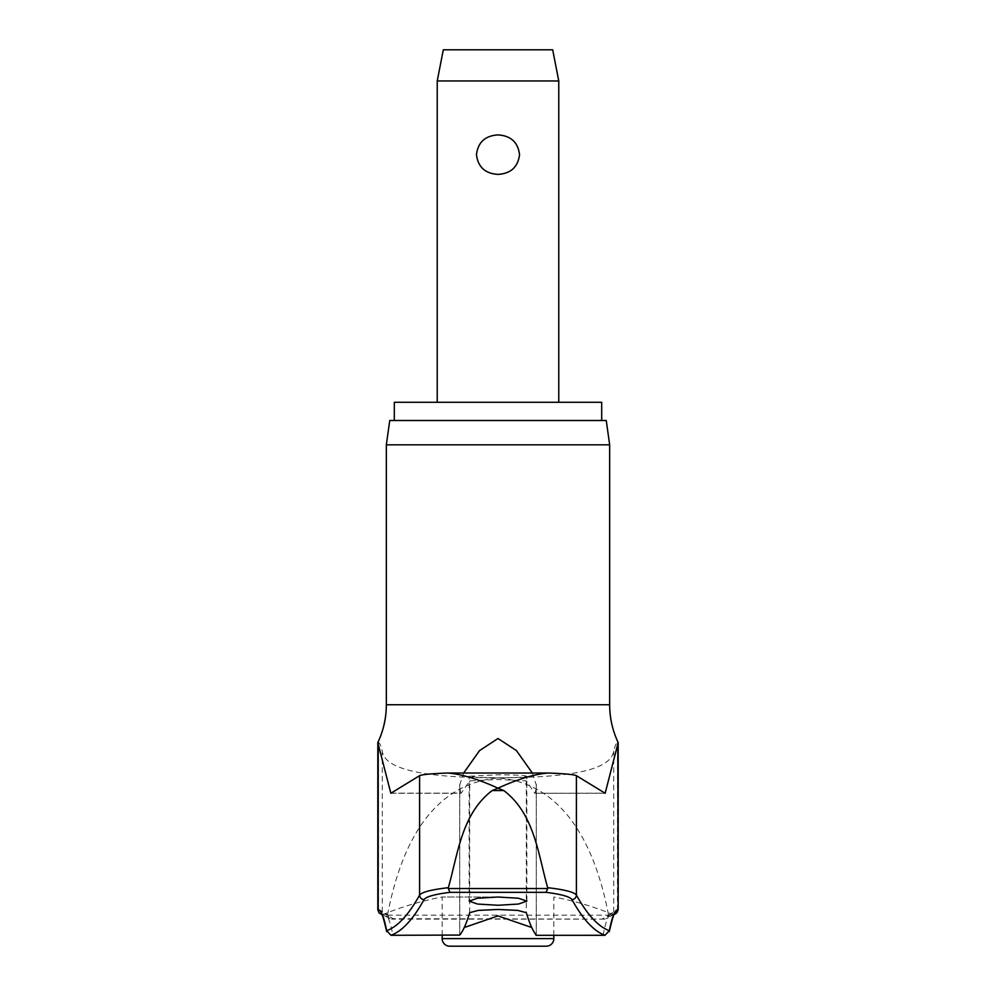 <?xml version="1.0" encoding="UTF-8"?>
<svg xmlns="http://www.w3.org/2000/svg" width="996" height="996" viewBox="0 0 996 996"><rect width="100%" height="100%" fill="white"/><g stroke="black" fill="none" stroke-linecap="round" stroke-linejoin="round"><path stroke-width="0.75" stroke-dasharray="4.98 3.74" d="M526.822 776.345C525.888 775.398 516.277 774.876 498 774.788L469.141 776.258L477.582 777.353L498 777.814C514.808 777.727 524.406 777.229 526.822 776.345L526.872 901.143M532.325 772.996L536.259 784.873C535.773 791.061 535.25 793.812 534.715 793.14L526.311 780.876L498 779.495L469.689 780.876L461.111 793.264L390.843 793.264M601.696 402.284L394.304 402.284M389.747 420.511L606.253 420.511M609.664 444.826L386.336 444.826M391.291 793.14L461.285 793.14C460.75 793.812 460.227 791.061 459.741 784.873L463.675 772.996M377.82 742.618L378.555 742.618C379.825 743.053 381.07 745.917 382.29 751.196C384.942 772.473 438.178 777.689 498 777.938C557.1 777.328 609.801 773.394 613.71 751.196C614.93 745.917 616.175 743.053 617.445 742.618L618.18 742.618M535.724 934.385L531.74 927.513M464.248 927.525L460.276 934.385M384.792 914.067A4.557 4.532 90 0 1 378.555 909.846A284.57 31.424 -90 0 1 382.29 911.85L387.556 914.639L389.013 918.163L390.93 919.071L393.233 918.71L388.465 916.046A280.349 30.951 90 0 0 384.792 914.067L384.456 914.067A280.349 22.136 90 0 1 392.91 935.319M498 897.01L442.162 897.01L498 897.01M437.232 80.95L558.768 80.95M498 134.908C485.177 135.705 477.993 142.279 476.462 154.654C477.993 167.017 485.177 173.59 498 174.387C510.824 173.59 518.007 167.017 519.539 154.654C518.007 142.279 510.824 135.705 498 134.908M443.307 49.8L552.693 49.8M449.756 946.2L546.244 946.2M387.531 915.187L608.469 915.187L607.149 918.026L604.485 919.109L393.233 918.71M603.09 935.319A280.349 22.136 -90 0 1 611.544 914.067A4.557 4.544 -90 0 0 614.482 914.228M611.544 914.067L611.208 914.067A280.349 30.951 -90 0 0 607.535 916.046L602.767 918.71M608.469 915.187L613.71 911.85A284.57 31.424 90 0 1 617.445 909.846L618.18 909.846M605.157 793.264L534.889 793.264L604.709 793.14M498 420.511L394.304 420.511L498 420.511M608.444 914.639C598.322 860.793 571.256 783.665 498 777.938C423.736 784.885 398.276 859.735 387.556 914.639M607.535 916.046A4.557 4.494 42.7 0 0 613.71 911.85L613.71 751.196M611.208 914.067A4.557 4.532 90 0 0 617.445 909.846L617.445 742.618M384.456 914.067A4.557 4.544 -90 0 1 381.518 914.228M388.465 916.046A4.557 4.494 137.3 0 1 382.29 911.85L382.29 751.196M447.764 773.021L548.236 773.021M609.664 704.745L386.336 704.745M459.741 784.873L459.741 935.057M442.162 938.606L553.838 938.606M377.82 909.846L378.555 909.846L378.555 742.618M536.259 784.873L536.259 935.057M469.689 912.672L469.689 780.876M526.311 780.876L526.311 912.672M614.42 914.328L612.914 914.403L605.78 918.885M553.838 935.319L553.838 897.01A302.61 302.61 0 0 1 611.905 914.067L614.719 913.942M381.58 914.328L382.738 914.403L381.281 913.942M442.162 935.319L442.162 897.01A302.61 302.61 0 0 0 384.095 914.067L382.377 914.403L390.22 918.885M459.716 935.107L459.716 784.238M604.485 919.121L391.515 919.121M536.284 935.107L536.284 784.238M469.128 901.143L469.128 776.258"/><path stroke-width="1.49" d="M614.482 914.228A4.557 4.544 -90 0 0 617.806 909.846A284.57 22.472 90 0 0 609.353 930.712L604.883 935.294M391.117 935.294L390.98 935.294A3721.566 293.845 -90 0 0 424.059 899.587C426.051 896.686 434.692 894.271 449.98 892.329L546.02 892.329L547.713 888.544L448.287 888.544L449.98 892.329M448.287 888.544L448.337 887.685C431.38 889.64 421.806 892.105 419.602 895.068A3717.01 293.484 90 0 1 386.647 930.712L390.98 935.294L459.741 935.057A3723.11 132.281 -90 0 0 469.689 912.672L478.292 910.394L498 909.448L517.708 910.394L526.311 912.672A3723.11 132.281 90 0 0 536.259 935.057L535.724 934.385M448.337 887.685C457.973 853.908 461.571 813.832 492.186 790.563L498 788.185C478.404 779.196 461.658 774.141 447.764 773.021L548.236 773.021C564.695 773.655 574.082 774.539 576.398 775.672L576.398 895.068C574.194 892.105 564.62 889.64 547.663 887.685L547.713 888.544M386.336 444.826L609.664 444.826L606.253 420.511L389.747 420.511L386.336 444.826L386.336 704.745L609.664 704.745C609.701 718.004 612.54 730.616 618.18 742.618L605.157 793.264L576.398 775.672M394.304 420.511L394.304 402.284L601.696 402.284L601.696 420.511M460.276 934.385L459.741 935.057M498 905.264L477.545 904.044L469.128 901.143L477.545 898.23L498 897.023L518.455 898.23L526.872 901.143L518.455 904.044L498 905.264M463.675 772.996L479.512 750.635L498 738.497L516.463 750.611L532.325 772.996M424.059 899.587A4.557 4.494 29 0 1 419.602 895.068L419.602 775.672L390.843 793.264L377.82 742.618L377.82 909.846L379.115 913.021L381.58 914.328M531.74 927.513L498 915.909L464.248 927.525M547.663 887.685C538.027 853.908 534.429 813.832 503.814 790.563L498 788.185C517.596 779.196 534.342 774.141 548.236 773.021M553.838 938.606A7.595 7.595 0 0 1 546.244 946.2L449.756 946.2A7.595 7.595 0 0 1 442.162 938.606L553.838 938.606L553.838 935.319M437.232 80.95L443.307 49.8L552.693 49.8L558.768 80.95L437.232 80.95L437.232 402.284M498 174.387C485.177 173.59 477.993 167.017 476.462 154.654C477.993 142.279 485.177 135.705 498 134.908C510.824 135.705 518.007 142.279 519.539 154.654C518.007 167.017 510.824 173.59 498 174.387M546.02 892.329C561.308 894.271 569.949 896.686 571.941 899.587A3721.566 293.845 90 0 0 605.02 935.294L535.96 935.319M419.602 775.672C421.918 774.539 431.305 773.655 447.764 773.021M386.647 930.712A284.57 22.472 -90 0 0 378.194 909.846L377.82 909.846M381.518 914.228A4.557 4.544 -90 0 1 378.194 909.846L378.194 742.618M492.186 790.563L503.814 790.563M618.18 742.618L618.18 909.846L617.806 742.618M609.353 930.712A3717.01 293.484 -90 0 1 576.398 895.068A4.557 4.494 151 0 1 571.941 899.587M614.719 913.942C614.034 913.145 612.216 919.047 609.278 931.658M381.281 913.942C381.966 913.145 383.784 919.047 386.722 931.658M609.664 444.826L609.664 704.745M386.336 704.745C386.299 718.004 383.46 730.616 377.82 742.618M442.162 935.319L442.162 938.606M558.768 80.95L558.768 402.284M618.18 909.846L614.42 914.328"/></g></svg>

